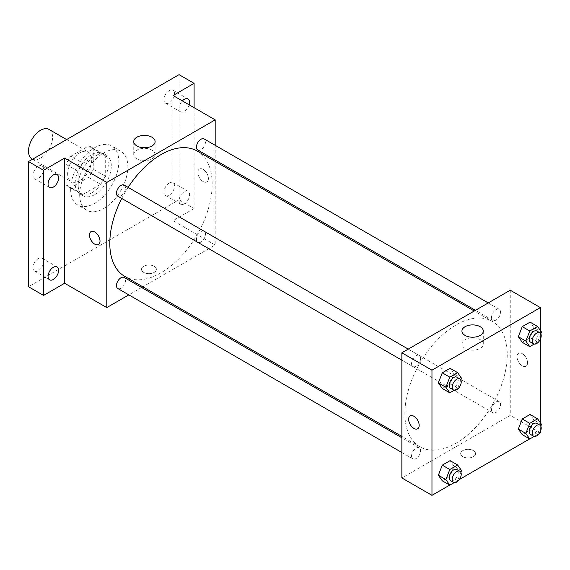 <?xml version="1.0" encoding="UTF-8"?>
<svg xmlns="http://www.w3.org/2000/svg" width="570" height="570" viewBox="0 0 570 570"><rect width="100%" height="100%" fill="white"/><g stroke="black" fill="none" stroke-linecap="round" stroke-linejoin="round"><path stroke-width="0.43" stroke-dasharray="2.85 2.14" d="M32.027 158.945A17.036 9.833 120 0 0 49.063 149.112A17.036 9.833 120 0 0 49.063 129.44M67.645 173.743A17.036 9.833 120 0 0 71.172 181.545A17.036 9.833 120 0 0 88.2 171.705A17.036 9.833 120 0 0 88.2 152.04A17.036 9.833 120 0 0 75.076 156.608A17.036 9.833 120 0 0 67.645 173.743M70.851 156.244L88.521 146.048A22.871 13.21 120 0 1 91.122 146.982A22.871 13.21 120 0 1 93.238 148.77L93.238 169.169A22.871 13.21 120 0 1 88.521 177.334L70.851 187.537A22.871 13.21 120 0 1 68.25 186.604A22.871 13.21 120 0 1 66.134 184.815L66.134 164.416A22.871 13.21 120 0 1 70.851 156.244L82.899 163.198L100.562 153.002L88.521 146.048M88.521 177.334L100.562 184.288L82.899 194.491L70.851 187.537M66.134 184.815L78.183 191.769L78.183 171.371L66.134 164.416M78.183 191.769A22.871 13.21 120 0 0 80.292 193.558A22.871 13.21 120 0 0 82.899 194.491M100.562 184.288A22.871 13.21 120 0 0 105.279 176.123L93.238 169.169M100.562 153.002A22.871 13.21 120 0 1 103.17 153.936A22.871 13.21 120 0 1 105.279 155.724L105.279 176.123M82.899 163.198A22.871 13.21 120 0 0 78.183 171.371M91.727 192.867A23.42 13.523 -60 0 1 80.021 194.028A23.42 13.523 -60 0 1 80.021 166.982A23.42 13.523 -60 0 1 103.441 153.465A23.42 13.523 -60 0 1 107.032 172.233A23.42 13.523 -60 0 1 91.727 192.867M94.741 194.605A23.42 13.523 120 0 0 110.038 173.971A23.42 13.523 120 0 0 106.448 155.204A23.42 13.523 120 0 0 88.407 161.474A23.42 13.523 120 0 0 78.183 185.043A23.42 13.523 120 0 0 83.028 195.767A23.42 13.523 120 0 0 94.741 194.605M105.279 155.724L93.238 148.77M70.651 189.39A34.065 19.665 120 0 0 77.705 204.986A34.065 19.665 120 0 0 111.777 185.314A34.065 19.665 120 0 0 111.77 145.984A34.065 19.665 120 0 0 85.521 155.111A34.065 19.665 120 0 0 70.651 189.39M79.686 194.605A34.065 19.665 120 0 0 86.74 210.202A34.065 19.665 120 0 0 120.804 190.53A34.065 19.665 120 0 0 120.804 151.2A34.065 19.665 120 0 0 94.556 160.327A34.065 19.665 120 0 0 79.686 194.605M169.262 90.637A7.453 4.304 120 0 0 164.395 97.199A7.453 4.304 120 0 0 165.535 103.17A7.453 4.304 120 0 0 172.988 98.867A7.453 4.304 120 0 0 172.988 90.267A7.453 4.304 120 0 0 169.262 90.637M38.283 166.255A7.453 4.304 120 0 0 33.416 172.817A7.453 4.304 120 0 0 34.556 178.788A7.453 4.304 120 0 0 42.009 174.484A7.453 4.304 120 0 0 42.009 165.884A7.453 4.304 120 0 0 38.283 166.255M38.283 258.595A7.453 4.304 120 0 0 33.416 265.164A7.453 4.304 120 0 0 34.556 271.135A7.453 4.304 120 0 0 42.009 266.831A7.453 4.304 120 0 0 42.009 258.224A7.453 4.304 120 0 0 38.283 258.595M169.262 182.977A7.453 4.304 120 0 0 164.395 189.546A7.453 4.304 120 0 0 165.535 195.517A7.453 4.304 120 0 0 172.988 191.214A7.453 4.304 120 0 0 172.988 182.607A7.453 4.304 120 0 0 169.262 182.977M179.044 74.656L179.044 199.821L28.5 286.738M194.099 107.687L194.099 208.513L179.044 199.821M194.099 208.513L173.024 220.683L215.182 245.022L142.792 286.81M141.595 287.501L128.82 294.875M143.668 272.396A7.453 4.304 0 0 0 151.791 273.329A7.453 4.304 0 0 0 156.387 269.353A7.453 4.304 0 0 0 148.941 265.05A7.453 4.304 0 0 0 141.488 269.353A7.453 4.304 0 0 0 143.668 272.396A7.453 4.304 0 0 0 151.791 273.329A7.453 4.304 0 0 0 156.387 269.353A7.453 4.304 0 0 0 148.941 265.05A7.453 4.304 0 0 0 141.488 269.353A7.453 4.304 0 0 0 143.668 272.396M189.204 104.859A7.453 4.304 -60 0 1 184.317 111.492A7.453 4.304 -60 0 1 180.59 111.862A7.453 4.304 -60 0 1 182.35 100.904M184.317 203.839A7.453 4.304 -60 0 1 180.59 204.203A7.453 4.304 -60 0 1 179.45 198.232A7.453 4.304 -60 0 1 184.317 191.67A7.453 4.304 -60 0 1 188.043 191.299A7.453 4.304 -60 0 1 189.183 197.27A7.453 4.304 -60 0 1 184.317 203.839M173.024 95.518L173.024 220.683M124.787 276.414A72.39 41.795 120 0 0 197.177 234.626A72.39 41.795 120 0 0 197.177 151.036M128.122 187.38A72.39 41.795 120 0 0 121.738 198.445M215.182 145.3L215.182 160.049M215.182 161.431L215.182 245.022M197.776 150.003A6.384 3.691 120 0 0 204.16 146.312A6.384 3.691 120 0 0 204.16 138.938M117.805 288.513A6.384 3.691 120 0 0 124.189 284.829A6.384 3.691 120 0 0 124.189 277.455M196.451 239.421A6.384 3.691 120 0 0 197.776 242.343A6.384 3.691 120 0 0 204.16 238.659A6.384 3.691 120 0 0 204.16 231.285A6.384 3.691 120 0 0 199.236 232.995A6.384 3.691 120 0 0 196.451 239.421M124.189 185.108A6.384 3.691 -60 0 1 125.514 188.036A6.384 3.691 -60 0 1 122.728 194.463A6.384 3.691 -60 0 1 117.805 196.173M197.868 172.439A7.453 4.304 -120 0 0 201.117 179.942A7.453 4.304 -120 0 0 206.86 181.937A7.453 4.304 -120 0 0 206.86 173.33A7.453 4.304 -120 0 0 199.407 169.034A7.453 4.304 -120 0 0 197.868 172.439A7.453 4.304 -120 0 0 201.117 179.942A7.453 4.304 -120 0 0 206.86 181.937A7.453 4.304 -120 0 0 206.86 173.337A7.453 4.304 -120 0 0 199.407 169.034A7.453 4.304 -120 0 0 197.861 172.439M91.015 231.612L91.015 231.612A7.453 4.304 60 0 1 96.758 233.607A7.453 4.304 60 0 1 100.014 241.103A7.453 4.304 60 0 1 98.468 244.516L98.468 244.516M136.871 158.88A10.68 6.163 180 0 1 133.743 154.52A10.68 6.163 180 0 1 144.424 148.35A10.68 6.163 180 0 1 155.104 154.52A10.68 6.163 180 0 1 148.506 160.213A10.68 6.163 180 0 1 136.871 158.88M404.871 413.642A72.39 41.795 120 0 0 419.862 446.773A72.39 41.795 120 0 0 492.252 404.985A72.39 41.795 120 0 0 492.252 321.394A72.39 41.795 120 0 0 436.463 340.789A72.39 41.795 120 0 0 404.871 413.642M420.589 358.395A6.384 3.691 -60 0 1 417.796 364.821A6.384 3.691 -60 0 1 412.88 366.531A6.384 3.691 -60 0 1 412.88 359.157A6.384 3.691 -60 0 1 419.264 355.466A6.384 3.691 -60 0 1 420.589 358.395M491.525 409.78A6.384 3.691 120 0 0 492.843 412.701A6.384 3.691 120 0 0 499.234 409.018A6.384 3.691 120 0 0 499.234 401.643A6.384 3.691 120 0 0 494.311 403.353A6.384 3.691 120 0 0 491.525 409.78M411.554 455.95A6.384 3.691 120 0 0 412.88 458.871A6.384 3.691 120 0 0 419.264 455.188A6.384 3.691 120 0 0 419.264 447.813A6.384 3.691 120 0 0 414.34 449.523A6.384 3.691 120 0 0 411.554 455.95M491.525 317.44A6.384 3.691 120 0 0 492.843 320.361A6.384 3.691 120 0 0 499.234 316.671A6.384 3.691 120 0 0 499.234 309.296A6.384 3.691 120 0 0 494.311 311.006A6.384 3.691 120 0 0 491.525 317.44M510.25 290.216L510.25 415.38L401.857 477.959M540.36 432.758L510.25 415.38M539.313 433.364L529.673 438.928M459.342 479.534L449.702 485.099M462.833 456.663A7.453 4.304 0 0 0 470.948 457.596A7.453 4.304 0 0 0 475.551 453.62A7.453 4.304 0 0 0 468.098 449.317A7.453 4.304 0 0 0 460.646 453.62A7.453 4.304 0 0 0 462.833 456.663A7.453 4.304 0 0 0 470.948 457.596A7.453 4.304 0 0 0 475.551 453.62A7.453 4.304 0 0 0 468.098 449.317A7.453 4.304 0 0 0 460.646 453.62A7.453 4.304 0 0 0 462.833 456.663M533.976 327.7L530.064 322.136L533.976 327.7L530.064 337.775L522.241 342.292L530.064 337.775L533.976 327.7L541.5 332.039M454.005 466.21L450.093 460.646L454.005 466.21L450.093 476.292L442.27 480.809L450.093 476.292L454.005 466.21L461.529 470.556M540.36 330.422L540.36 339.214M540.36 422.769L540.36 431.554M533.976 420.04L530.064 414.476L533.976 420.04L530.064 430.122L522.241 434.639L530.064 430.122L533.976 420.04L541.5 424.386M454.005 373.87L450.093 368.305L454.005 373.87L450.093 383.945L442.27 388.462L450.093 383.945L454.005 373.87L461.529 378.216M517.026 356.706A7.453 4.304 -120 0 0 520.282 364.209A7.453 4.304 -120 0 0 526.024 366.204A7.453 4.304 -120 0 0 526.024 357.597A7.453 4.304 -120 0 0 518.572 353.293A7.453 4.304 -120 0 0 517.026 356.706A7.453 4.304 -120 0 0 520.275 364.209A7.453 4.304 -120 0 0 526.017 366.204A7.453 4.304 -120 0 0 526.017 357.597A7.453 4.304 -120 0 0 518.565 353.3A7.453 4.304 -120 0 0 517.026 356.706M410.179 415.872L410.179 415.879A7.453 4.304 60 0 1 415.922 417.874A7.453 4.304 60 0 1 419.171 425.37A7.453 4.304 60 0 1 417.632 428.782L417.625 428.782M465.063 348.356A10.68 6.163 180 0 1 461.935 344.002A10.68 6.163 180 0 1 472.616 337.832A10.68 6.163 180 0 1 483.296 344.002A10.68 6.163 180 0 1 476.705 349.695A10.68 6.163 180 0 1 465.063 348.356M460.845 379.969L457.617 388.291L454.219 390.258M450.514 388.263A6.384 3.691 120 0 0 456.898 384.572A6.384 3.691 120 0 0 456.898 377.197M457.617 388.291L450.093 383.945M540.816 333.799L537.588 342.121L534.19 344.088M530.485 342.093A6.384 3.691 120 0 0 536.869 338.402A6.384 3.691 120 0 0 536.869 331.028M537.588 342.121L530.064 337.775M460.845 472.316L457.617 480.638L454.219 482.598M450.514 480.603A6.384 3.691 120 0 0 456.898 476.919A6.384 3.691 120 0 0 456.898 469.545M457.617 480.638L450.093 476.292M540.816 426.146L537.588 434.468L534.19 436.428M530.485 434.433A6.384 3.691 120 0 0 536.869 430.749A6.384 3.691 120 0 0 536.869 423.368M537.588 434.468L530.064 430.122M32.54 159.244L71.172 181.545M66.612 139.572L88.2 152.04M106.448 155.204L103.441 153.465M83.028 195.767L80.021 194.028M103.17 153.936L91.122 146.982M80.292 193.558L68.25 186.604M120.804 151.2L111.77 145.984M86.74 210.202L77.705 204.986M165.535 195.517L180.59 204.203M172.988 182.607L188.043 191.299M34.556 271.135L49.611 279.827M42.009 258.224L57.064 266.917M34.556 178.788L49.611 187.48M42.009 165.884L57.064 174.577M165.535 103.17L180.59 111.862M172.988 90.267L188.043 98.959M155.104 154.52L155.104 141.588M133.743 154.52L133.743 141.588M492.252 321.394L474.247 310.999M419.862 446.773L401.857 436.385M401.857 360.169L412.88 366.531M408.248 349.111L419.264 355.466M499.234 401.643L204.16 231.285M492.843 412.701L197.776 242.343M419.264 447.813L401.857 437.76M412.88 458.871L401.857 452.516M499.234 309.296L488.219 302.934M492.843 320.361L475.444 310.315M483.296 344.002L483.296 331.063M461.935 344.002L461.935 331.063"/><path stroke-width="0.85" d="M66.612 139.572L49.063 129.44A17.036 9.833 120 0 0 35.931 134.007A17.036 9.833 120 0 0 28.5 151.15A17.036 9.833 120 0 0 32.027 158.945L32.54 159.244M128.82 294.875L106.782 307.601L64.631 283.262L43.555 295.431L28.5 286.738L28.5 161.574L179.044 74.656L194.099 83.348L194.099 107.687M142.792 286.81L141.595 287.501M53.338 279.457A7.453 4.304 -60 0 1 49.611 279.827A7.453 4.304 -60 0 1 48.471 273.857A7.453 4.304 -60 0 1 53.338 267.287A7.453 4.304 -60 0 1 57.064 266.917A7.453 4.304 -60 0 1 58.211 272.887A7.453 4.304 -60 0 1 53.338 279.457M53.338 187.11A7.453 4.304 -60 0 1 49.611 187.48A7.453 4.304 -60 0 1 48.471 181.509A7.453 4.304 -60 0 1 53.338 174.947A7.453 4.304 -60 0 1 57.064 174.577A7.453 4.304 -60 0 1 58.211 180.548A7.453 4.304 -60 0 1 53.338 187.11M64.631 283.262L64.631 158.097L43.555 170.266L28.5 161.574M43.555 295.431L43.555 170.266M106.782 307.601L106.782 182.436L64.631 158.097M106.782 182.436L215.182 119.857L173.024 95.518L194.099 83.348M136.871 145.941A10.68 6.163 180 0 1 133.743 141.588A10.68 6.163 180 0 1 144.424 135.418A10.68 6.163 180 0 1 155.104 141.588A10.68 6.163 180 0 1 148.506 147.281A10.68 6.163 180 0 1 136.871 145.941M182.35 100.904A7.453 4.304 -60 0 1 184.317 99.323A7.453 4.304 -60 0 1 188.043 98.959A7.453 4.304 -60 0 1 189.204 104.859M121.738 198.445A72.39 41.795 120 0 0 109.796 243.276A72.39 41.795 120 0 0 124.787 276.414L401.857 436.385M474.247 310.999L197.177 151.036A72.39 41.795 120 0 0 128.122 187.38M215.182 119.857L215.182 145.3M215.182 160.049L215.182 161.431M488.219 302.934L204.16 138.938A6.384 3.691 120 0 0 199.236 140.648A6.384 3.691 120 0 0 196.451 147.081A6.384 3.691 120 0 0 197.776 150.003L475.444 310.315M401.857 437.76L124.189 277.455A6.384 3.691 120 0 0 119.265 279.165A6.384 3.691 120 0 0 116.48 285.591A6.384 3.691 120 0 0 117.805 288.513L401.857 452.516M401.857 360.169L117.805 196.173A6.384 3.691 -60 0 1 117.805 188.798A6.384 3.691 -60 0 1 124.189 185.108L408.248 349.111M100.014 241.11A7.453 4.304 60 0 1 98.468 244.516A7.453 4.304 60 0 1 91.015 240.212A7.453 4.304 60 0 1 91.015 231.612A7.453 4.304 60 0 1 96.758 233.607A7.453 4.304 60 0 1 100.014 241.11M98.468 244.516A7.453 4.304 60 0 1 91.015 240.212A7.453 4.304 60 0 1 91.015 231.612M449.702 485.099L431.967 495.344L401.857 477.959L401.857 352.794L510.25 290.216L540.36 307.601L540.36 330.422M540.36 431.554L540.36 432.758L539.313 433.364M529.673 438.928L459.342 479.534M522.241 342.292L518.33 336.728L522.241 326.646L530.064 322.136L522.241 326.646L518.33 336.728L522.241 342.292L529.765 346.638L525.853 341.074L529.765 330.992L537.588 326.475L541.5 332.039L540.816 333.799M442.27 480.809L438.358 475.245L442.27 465.163L450.093 460.646L442.27 465.163L438.358 475.245L442.27 480.809L449.794 485.155L445.882 479.591L449.794 469.509L457.617 464.992L461.529 470.556L460.845 472.316M540.36 339.214L540.36 422.769M431.967 495.344L431.967 370.179L540.36 307.601M522.241 434.639L518.33 429.075L522.241 418.993L530.064 414.476L522.241 418.993L518.33 429.075L522.241 434.639L529.765 438.986L525.853 433.421L529.765 423.339L537.588 418.822L541.5 424.386L540.816 426.146M442.27 388.462L438.358 382.897L442.27 372.823L450.093 368.305L442.27 372.823L438.358 382.897L442.27 388.462L449.794 392.808L445.882 387.244L449.794 377.162L457.617 372.652L461.529 378.216L460.845 379.969M431.967 370.179L401.857 352.794M465.063 335.424A10.68 6.163 180 0 1 461.935 331.063A10.68 6.163 180 0 1 472.616 324.9A10.68 6.163 180 0 1 483.296 331.063A10.68 6.163 180 0 1 476.705 336.763A10.68 6.163 180 0 1 465.063 335.424M419.171 425.37A7.453 4.304 60 0 1 417.625 428.782A7.453 4.304 60 0 1 410.179 424.479A7.453 4.304 60 0 1 410.179 415.879A7.453 4.304 60 0 1 415.915 417.874A7.453 4.304 60 0 1 419.171 425.37M417.632 428.782A7.453 4.304 60 0 1 410.179 424.479A7.453 4.304 60 0 1 410.179 415.872M454.219 390.258L449.794 392.808M459.912 378.936L456.898 377.197A6.384 3.691 120 0 0 451.982 378.907A6.384 3.691 120 0 0 449.189 385.334A6.384 3.691 120 0 0 450.514 388.263L453.521 390.001A6.384 3.691 120 0 0 459.912 386.31A6.384 3.691 120 0 0 459.912 378.936A6.384 3.691 120 0 0 454.988 380.646A6.384 3.691 120 0 0 452.202 387.073A6.384 3.691 120 0 0 453.521 390.001M445.882 387.244L438.358 382.897M449.794 377.162L442.27 372.823M457.617 372.652L450.093 368.305M534.19 344.088L529.765 346.638M539.883 332.766L536.869 331.028A6.384 3.691 120 0 0 531.952 332.738A6.384 3.691 120 0 0 529.159 339.164A6.384 3.691 120 0 0 530.485 342.093L533.491 343.831A6.384 3.691 120 0 0 539.883 340.14A6.384 3.691 120 0 0 539.883 332.766A6.384 3.691 120 0 0 534.959 334.476A6.384 3.691 120 0 0 532.173 340.903A6.384 3.691 120 0 0 533.491 343.831M525.853 341.074L518.33 336.728M529.765 330.992L522.241 326.646M537.588 326.475L530.064 322.136M454.219 482.598L449.794 485.155M459.912 471.276L456.898 469.545A6.384 3.691 120 0 0 451.982 471.255A6.384 3.691 120 0 0 449.189 477.681A6.384 3.691 120 0 0 450.514 480.603L453.521 482.341A6.384 3.691 120 0 0 459.912 478.657A6.384 3.691 120 0 0 459.912 471.276A6.384 3.691 120 0 0 454.988 472.993A6.384 3.691 120 0 0 452.202 479.42A6.384 3.691 120 0 0 453.521 482.341M445.882 479.591L438.358 475.245M449.794 469.509L442.27 465.163M457.617 464.992L450.093 460.646M534.19 436.428L529.765 438.986M539.883 425.106L536.869 423.368A6.384 3.691 120 0 0 531.952 425.085A6.384 3.691 120 0 0 529.159 431.511A6.384 3.691 120 0 0 530.485 434.433L533.491 436.171A6.384 3.691 120 0 0 539.883 432.488A6.384 3.691 120 0 0 539.883 425.106A6.384 3.691 120 0 0 534.959 426.823A6.384 3.691 120 0 0 532.173 433.25A6.384 3.691 120 0 0 533.491 436.171M525.853 433.421L518.33 429.075M529.765 423.339L522.241 418.993M537.588 418.822L530.064 414.476"/></g></svg>
